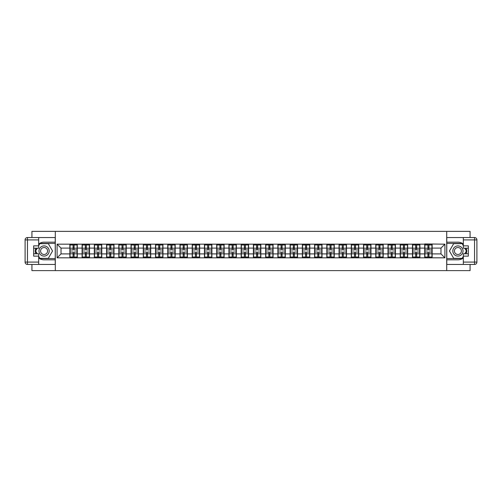 <?xml version="1.0" encoding="UTF-8"?>
<svg xmlns="http://www.w3.org/2000/svg" width="502" height="502" viewBox="0 0 502 502"><rect width="100%" height="100%" fill="white"/><g stroke="black" fill="none" stroke-linecap="round" stroke-linejoin="round"><path stroke-width="0.75" d="M31.927 264.454L31.927 270.609L470.073 270.609L470.073 264.454M470.073 237.546L470.073 231.391L446.705 231.391L446.705 270.609M446.705 231.391L31.927 231.391L31.927 237.546M55.302 270.609L55.302 231.391M444.897 244.173L440.976 248.095L440.976 253.899L432.153 253.899L432.153 257.821L444.897 257.821L444.897 244.173L424.698 243.941L424.698 248.095L419.917 248.095L419.917 253.899L424.698 253.899L424.698 248.095M432.153 257.821L57.102 257.821L57.102 244.173L69.847 244.173L69.847 248.095L61.024 248.095L61.024 253.899L69.847 253.899L69.847 248.095M424.698 244.173L69.847 244.173M424.698 253.899L424.698 257.821M419.917 253.899L419.917 257.821M419.917 244.173L419.917 248.095M407.68 253.899L412.462 253.899L412.462 248.095L407.68 248.095L407.68 257.821M412.462 253.899L412.462 257.821M412.462 244.173L412.462 248.095M407.68 244.173L407.68 248.095M395.444 253.899L400.226 253.899L400.226 248.095L395.444 248.095L395.444 257.821M400.226 253.899L400.226 257.821M400.226 244.173L400.226 248.095M395.444 244.173L395.444 248.095M383.208 253.899L387.99 253.899L387.99 248.095L383.208 248.095L383.208 257.821M387.99 253.899L387.99 257.821M387.99 244.173L387.99 248.095M383.208 244.173L383.208 248.095M370.972 253.899L375.753 253.899L375.753 248.095L370.972 248.095L370.972 257.821M375.753 253.899L375.753 257.821M375.753 244.173L375.753 248.095M370.972 244.173L370.972 248.095M358.735 253.899L363.517 253.899L363.517 248.095L358.735 248.095L358.735 257.821M363.517 253.899L363.517 257.821M363.517 244.173L363.517 248.095M358.735 244.173L358.735 248.095M346.499 253.899L351.281 253.899L351.281 248.095L346.499 248.095L346.499 257.821M351.281 253.899L351.281 257.821M351.281 244.173L351.281 248.095M346.499 244.173L346.499 248.095M334.263 253.899L339.045 253.899L339.045 248.095L334.263 248.095L334.263 257.821M339.045 253.899L339.045 257.821M339.045 244.173L339.045 248.095M334.263 244.173L334.263 248.095M322.027 253.899L326.808 253.899L326.808 248.095L322.027 248.095L322.027 257.821M326.808 253.899L326.808 257.821M326.808 244.173L326.808 248.095M322.027 244.173L322.027 248.095M309.79 253.899L314.572 253.899L314.572 248.095L309.79 248.095L309.79 257.821M314.572 253.899L314.572 257.821M314.572 244.173L314.572 248.095M309.79 244.173L309.79 248.095M297.554 253.899L302.336 253.899L302.336 248.095L297.554 248.095L297.554 257.821M302.336 253.899L302.336 257.821M302.336 244.173L302.336 248.095M297.554 244.173L297.554 248.095M285.318 253.899L290.1 253.899L290.1 248.095L285.318 248.095L285.318 257.821M290.1 253.899L290.1 257.821M290.1 244.173L290.1 248.095M285.318 244.173L285.318 248.095M273.082 253.899L277.863 253.899L277.863 248.095L273.082 248.095L273.082 257.821M277.863 253.899L277.863 257.821M277.863 244.173L277.863 248.095M273.082 244.173L273.082 248.095M260.845 253.899L265.627 253.899L265.627 248.095L260.845 248.095L260.845 257.821M265.627 253.899L265.627 257.821M265.627 244.173L265.627 248.095M260.845 244.173L260.845 248.095M248.609 253.899L253.391 253.899L253.391 248.095L248.609 248.095L248.609 257.821M253.391 253.899L253.391 257.821M253.391 244.173L253.391 248.095M248.609 244.173L248.609 248.095M236.373 253.899L241.155 253.899L241.155 248.095L236.373 248.095L236.373 257.821M241.155 253.899L241.155 257.821M241.155 244.173L241.155 248.095M236.373 244.173L236.373 248.095M224.137 253.899L228.918 253.899L228.918 248.095L224.137 248.095L224.137 257.821M228.918 253.899L228.918 257.821M228.918 244.173L228.918 248.095M224.137 244.173L224.137 248.095M211.9 253.899L216.682 253.899L216.682 248.095L211.9 248.095L211.9 257.821M216.682 253.899L216.682 257.821M216.682 244.173L216.682 248.095M211.9 244.173L211.9 248.095M199.664 253.899L204.446 253.899L204.446 248.095L199.664 248.095L199.664 257.821M204.446 253.899L204.446 257.821M204.446 244.173L204.446 248.095M199.664 244.173L199.664 248.095M187.428 253.899L192.21 253.899L192.21 248.095L187.428 248.095L187.428 257.821M192.21 253.899L192.21 257.821M192.21 244.173L192.21 248.095M187.428 244.173L187.428 248.095M175.192 253.899L179.973 253.899L179.973 248.095L175.192 248.095L175.192 257.821M179.973 253.899L179.973 257.821M179.973 244.173L179.973 248.095M175.192 244.173L175.192 248.095M162.955 253.899L167.737 253.899L167.737 248.095L162.955 248.095L162.955 257.821M167.737 253.899L167.737 257.821M167.737 244.173L167.737 248.095M162.955 244.173L162.955 248.095M150.719 253.899L155.501 253.899L155.501 248.095L150.719 248.095L150.719 257.821M155.501 253.899L155.501 257.821M155.501 244.173L155.501 248.095M150.719 244.173L150.719 248.095M138.483 253.899L143.265 253.899L143.265 248.095L138.483 248.095L138.483 257.821M143.265 253.899L143.265 257.821M143.265 244.173L143.265 248.095M138.483 244.173L138.483 248.095M126.247 253.899L131.028 253.899L131.028 248.095L126.247 248.095L126.247 257.821M131.028 253.899L131.028 257.821M131.028 244.173L131.028 248.095M126.247 244.173L126.247 248.095M114.01 253.899L118.792 253.899L118.792 248.095L114.01 248.095L114.01 257.821M118.792 253.899L118.792 257.821M118.792 244.173L118.792 248.095M114.01 244.173L114.01 248.095M101.774 253.899L106.556 253.899L106.556 248.095L101.774 248.095L101.774 257.821M106.556 253.899L106.556 257.821M106.556 244.173L106.556 248.095M101.774 244.173L101.774 248.095M89.538 253.899L94.32 253.899L94.32 248.095L89.538 248.095L89.538 257.821M94.32 253.899L94.32 257.821M94.32 244.173L94.32 248.095M89.538 244.173L89.538 248.095M77.302 253.899L82.083 253.899L82.083 248.095L77.302 248.095L77.302 257.821M82.083 253.899L82.083 257.821M82.083 244.173L82.083 248.095M77.302 244.173L77.302 248.095M69.847 253.899L69.847 257.821M61.024 253.899L57.102 257.821M57.102 244.173L61.024 248.095M440.976 248.095L432.153 248.095L432.153 253.899M440.976 253.899L444.897 257.827M432.153 244.173L432.153 248.095M77.101 252.06L77.101 257.865L74.083 257.865L74.083 252.06L77.101 252.06L77.101 244.135L74.083 244.135L74.083 245.001L77.101 245.001M70.042 248.22L73.066 248.22L73.066 244.135L70.042 244.135L70.042 252.06L73.066 252.06L73.066 257.865L70.042 257.865L70.042 256.999L73.066 256.999M73.066 247.084L74.083 247.084M74.083 245.12L73.066 245.12M73.066 248.226L74.083 248.226M73.066 248.22L73.066 249.94L70.042 249.94M70.042 245.001L73.066 245.001M73.066 253.774L74.083 253.774M73.066 256.88L74.083 256.88M73.066 254.916L74.083 254.916M70.042 252.06L70.042 256.999M74.083 256.999L77.101 256.999M74.083 245.001L74.083 249.94L77.101 249.94M89.337 252.06L89.337 257.865L86.319 257.865L86.319 252.06L89.337 252.06L89.337 244.135L86.319 244.135L86.319 245.001L89.337 245.001M82.278 248.22L85.302 248.22L85.302 244.135L82.278 244.135L82.278 252.06L85.302 252.06L85.302 257.865L82.278 257.865L82.278 256.999L85.302 256.999M85.302 247.084L86.319 247.084M86.319 245.12L85.302 245.12M85.302 248.226L86.319 248.226M85.302 248.22L85.302 249.94L82.278 249.94M82.278 245.001L85.302 245.001M85.302 253.774L86.319 253.774M85.302 256.88L86.319 256.88M85.302 254.916L86.319 254.916M82.278 252.06L82.278 256.999M86.319 256.999L89.337 256.999M86.319 245.001L86.319 249.94L89.337 249.94M101.573 252.06L101.573 257.865L98.555 257.865L98.555 252.06L101.573 252.06L101.573 244.135L98.555 244.135L98.555 245.001L101.573 245.001M94.514 248.22L97.539 248.22L97.539 244.135L94.514 244.135L94.514 252.06L97.539 252.06L97.539 257.865L94.514 257.865L94.514 256.999L97.539 256.999M97.539 247.084L98.555 247.084M98.555 245.12L97.539 245.12M97.539 248.226L98.555 248.226M97.539 248.22L97.539 249.94L94.514 249.94M94.514 245.001L97.539 245.001M97.539 253.774L98.555 253.774M97.539 256.88L98.555 256.88M97.539 254.916L98.555 254.916M94.514 252.06L94.514 256.999M98.555 256.999L101.573 256.999M98.555 245.001L98.555 249.94L101.573 249.94M113.81 252.06L113.81 257.865L110.791 257.865L110.791 252.06L113.81 252.06L113.81 244.135L110.791 244.135L110.791 245.001L113.81 245.001M106.75 248.22L109.775 248.22L109.775 244.135L106.75 244.135L106.75 252.06L109.775 252.06L109.775 257.865L106.75 257.865L106.75 256.999L109.775 256.999M109.775 247.084L110.791 247.084M110.791 245.12L109.775 245.12M109.775 248.226L110.791 248.226M109.775 248.22L109.775 249.94L106.75 249.94M106.75 245.001L109.775 245.001M109.775 253.774L110.791 253.774M109.775 256.88L110.791 256.88M109.775 254.916L110.791 254.916M106.75 252.06L106.75 256.999M110.791 256.999L113.81 256.999M110.791 245.001L110.791 249.94L113.81 249.94M126.046 252.06L126.046 257.865L123.028 257.865L123.028 252.06L126.046 252.06L126.046 244.135L123.028 244.135L123.028 245.001L126.046 245.001M118.987 248.22L122.011 248.22L122.011 244.135L118.987 244.135L118.987 252.06L122.011 252.06L122.011 257.865L118.987 257.865L118.987 256.999L122.011 256.999M122.011 247.084L123.028 247.084M123.028 245.12L122.011 245.12M122.011 248.226L123.028 248.226M122.011 248.22L122.011 249.94L118.987 249.94M118.987 245.001L122.011 245.001M122.011 253.774L123.028 253.774M122.011 256.88L123.028 256.88M122.011 254.916L123.028 254.916M118.987 252.06L118.987 256.999M123.028 256.999L126.046 256.999M123.028 245.001L123.028 249.94L126.046 249.94M138.282 252.06L138.282 257.865L135.264 257.865L135.264 252.06L138.282 252.06L138.282 244.135L135.264 244.135L135.264 245.001L138.282 245.001M131.223 248.22L134.247 248.22L134.247 244.135L131.223 244.135L131.223 252.06L134.247 252.06L134.247 257.865L131.223 257.865L131.223 256.999L134.247 256.999M134.247 247.084L135.264 247.084M135.264 245.12L134.247 245.12M134.247 248.226L135.264 248.226M134.247 248.22L134.247 249.94L131.223 249.94M131.223 245.001L134.247 245.001M134.247 253.774L135.264 253.774M134.247 256.88L135.264 256.88M134.247 254.916L135.264 254.916M131.223 252.06L131.223 256.999M135.264 256.999L138.282 256.999M135.264 245.001L135.264 249.94L138.282 249.94M41.534 255.418A5.102 5.102 0 0 0 48.499 253.548A5.102 5.102 0 0 0 46.63 246.582A5.102 5.102 0 0 0 39.664 248.452A5.102 5.102 0 0 0 41.534 255.418M42.337 254.025A3.489 3.489 0 0 0 47.106 252.744A3.489 3.489 0 0 0 45.826 247.975A3.489 3.489 0 0 0 41.057 249.256A3.489 3.489 0 0 0 42.337 254.025M38.673 245.704L39.846 243.665L48.317 243.665L52.553 251L48.317 258.335L39.846 258.335L38.673 256.296M37.223 253.786L35.611 251L37.223 248.214M455.37 255.418A5.102 5.102 0 0 0 462.336 253.548A5.102 5.102 0 0 0 460.466 246.582A5.102 5.102 0 0 0 453.501 248.452A5.102 5.102 0 0 0 455.37 255.418M456.174 254.025A3.489 3.489 0 0 0 460.943 252.744A3.489 3.489 0 0 0 459.663 247.975A3.489 3.489 0 0 0 454.894 249.256A3.489 3.489 0 0 0 456.174 254.025M463.333 256.296L462.154 258.335L453.682 258.335L449.447 251L453.682 243.665L462.154 243.665L463.333 245.704M464.777 248.214L466.389 251L464.777 253.786M38.673 257.972A8.823 8.823 0 0 0 44.082 259.823L55.22 259.823L55.22 264.454L27.453 264.454A2.353 2.353 0 0 1 25.1 262.1L25.1 239.9A2.353 2.353 0 0 1 27.453 237.546L38.673 237.546L38.673 248.214L33.647 248.214M38.673 237.546L55.22 237.546L55.22 242.177L44.082 242.177A8.823 8.823 0 0 0 38.673 244.028M35.711 248.214A8.823 8.823 0 0 0 35.711 253.786M55.22 259.823L55.22 242.177M33.647 253.786L38.673 253.786L38.673 264.454M38.673 245.861L33.647 245.861L33.647 256.139L38.673 256.139M55.22 243.432L39.714 243.432L38.673 245.233M38.673 256.767L39.714 258.568L55.22 258.568M36.947 248.214L35.341 251L36.947 253.786M463.333 244.028A8.823 8.823 0 0 0 457.918 242.177L446.78 242.177L446.78 237.546L463.333 237.546L463.333 248.214L468.353 248.214M463.333 253.786L463.333 264.454L446.78 264.454L446.78 259.823L457.918 259.823A8.823 8.823 0 0 0 463.333 257.972M466.289 253.786A8.823 8.823 0 0 0 466.289 248.214M446.78 242.177L446.78 259.823M463.327 237.546L474.547 237.546A2.353 2.353 0 0 1 476.9 239.9L476.9 262.1A2.353 2.353 0 0 1 474.547 264.454L463.327 264.454M463.327 256.139L468.353 256.139L468.353 245.861L463.327 245.861M463.327 253.786L468.353 253.786M446.78 258.568L462.286 258.568L463.333 256.767M463.333 245.233L462.286 243.432L446.78 243.432M465.053 253.786L466.659 251L465.053 248.214M150.518 252.06L150.518 257.865L147.5 257.865L147.5 252.06L150.518 252.06L150.518 244.135L147.5 244.135L147.5 245.001L150.518 245.001M143.459 248.22L146.484 248.22L146.484 244.135L143.459 244.135L143.459 252.06L146.484 252.06L146.484 257.865L143.459 257.865L143.459 256.999L146.484 256.999M146.484 247.084L147.5 247.084M147.5 245.12L146.484 245.12M146.484 248.226L147.5 248.226M146.484 248.22L146.484 249.94L143.459 249.94M143.459 245.001L146.484 245.001M146.484 253.774L147.5 253.774M146.484 256.88L147.5 256.88M146.484 254.916L147.5 254.916M143.459 252.06L143.459 256.999M147.5 256.999L150.518 256.999M147.5 245.001L147.5 249.94L150.518 249.94M162.755 252.06L162.755 257.865L159.736 257.865L159.736 252.06L162.755 252.06L162.755 244.135L159.736 244.135L159.736 245.001L162.755 245.001M155.695 248.22L158.72 248.22L158.72 244.135L155.695 244.135L155.695 252.06L158.72 252.06L158.72 257.865L155.695 257.865L155.695 256.999L158.72 256.999M158.72 247.084L159.736 247.084M159.736 245.12L158.72 245.12M158.72 248.226L159.736 248.226M158.72 248.22L158.72 249.94L155.695 249.94M155.695 245.001L158.72 245.001M158.72 253.774L159.736 253.774M158.72 256.88L159.736 256.88M158.72 254.916L159.736 254.916M155.695 252.06L155.695 256.999M159.736 256.999L162.755 256.999M159.736 245.001L159.736 249.94L162.755 249.94M174.991 252.06L174.991 257.865L171.973 257.865L171.973 252.06L174.991 252.06L174.991 244.135L171.973 244.135L171.973 245.001L174.991 245.001M167.932 248.22L170.956 248.22L170.956 244.135L167.932 244.135L167.932 252.06L170.956 252.06L170.956 257.865L167.932 257.865L167.932 256.999L170.956 256.999M170.956 247.084L171.973 247.084M171.973 245.12L170.956 245.12M170.956 248.226L171.973 248.226M170.956 248.22L170.956 249.94L167.932 249.94M167.932 245.001L170.956 245.001M170.956 253.774L171.973 253.774M170.956 256.88L171.973 256.88M170.956 254.916L171.973 254.916M167.932 252.06L167.932 256.999M171.973 256.999L174.991 256.999M171.973 245.001L171.973 249.94L174.991 249.94M187.227 252.06L187.227 257.865L184.209 257.865L184.209 252.06L187.227 252.06L187.227 244.135L184.209 244.135L184.209 245.001L187.227 245.001M180.168 248.22L183.192 248.22L183.192 244.135L180.168 244.135L180.168 252.06L183.192 252.06L183.192 257.865L180.168 257.865L180.168 256.999L183.192 256.999M183.192 247.084L184.209 247.084M184.209 245.12L183.192 245.12M183.192 248.226L184.209 248.226M183.192 248.22L183.192 249.94L180.168 249.94M180.168 245.001L183.192 245.001M183.192 253.774L184.209 253.774M183.192 256.88L184.209 256.88M183.192 254.916L184.209 254.916M180.168 252.06L180.168 256.999M184.209 256.999L187.227 256.999M184.209 245.001L184.209 249.94L187.227 249.94M199.463 252.06L199.463 257.865L196.445 257.865L196.445 252.06L199.463 252.06L199.463 244.135L196.445 244.135L196.445 245.001L199.463 245.001M192.404 248.22L195.429 248.22L195.429 244.135L192.404 244.135L192.404 252.06L195.429 252.06L195.429 257.865L192.404 257.865L192.404 256.999L195.429 256.999M195.429 247.084L196.445 247.084M196.445 245.12L195.429 245.12M195.429 248.226L196.445 248.226M195.429 248.22L195.429 249.94L192.404 249.94M192.404 245.001L195.429 245.001M195.429 253.774L196.445 253.774M195.429 256.88L196.445 256.88M195.429 254.916L196.445 254.916M192.404 252.06L192.404 256.999M196.445 256.999L199.463 256.999M196.445 245.001L196.445 249.94L199.463 249.94M211.7 252.06L211.7 257.865L208.681 257.865L208.681 252.06L211.7 252.06L211.7 244.135L208.681 244.135L208.681 245.001L211.7 245.001M204.64 248.22L207.665 248.22L207.665 244.135L204.64 244.135L204.64 252.06L207.665 252.06L207.665 257.865L204.64 257.865L204.64 256.999L207.665 256.999M207.665 247.084L208.681 247.084M208.681 245.12L207.665 245.12M207.665 248.226L208.681 248.226M207.665 248.22L207.665 249.94L204.64 249.94M204.64 245.001L207.665 245.001M207.665 253.774L208.681 253.774M207.665 256.88L208.681 256.88M207.665 254.916L208.681 254.916M204.64 252.06L204.64 256.999M208.681 256.999L211.7 256.999M208.681 245.001L208.681 249.94L211.7 249.94M223.936 252.06L223.936 257.865L220.918 257.865L220.918 252.06L223.936 252.06L223.936 244.135L220.918 244.135L220.918 245.001L223.936 245.001M216.877 248.22L219.901 248.22L219.901 244.135L216.877 244.135L216.877 252.06L219.901 252.06L219.901 257.865L216.877 257.865L216.877 256.999L219.901 256.999M219.901 247.084L220.918 247.084M220.918 245.12L219.901 245.12M219.901 248.226L220.918 248.226M219.901 248.22L219.901 249.94L216.877 249.94M216.877 245.001L219.901 245.001M219.901 253.774L220.918 253.774M219.901 256.88L220.918 256.88M219.901 254.916L220.918 254.916M216.877 252.06L216.877 256.999M220.918 256.999L223.936 256.999M220.918 245.001L220.918 249.94L223.936 249.94M236.172 252.06L236.172 257.865L233.154 257.865L233.154 252.06L236.172 252.06L236.172 244.135L233.154 244.135L233.154 245.001L236.172 245.001M229.113 248.22L232.137 248.22L232.137 244.135L229.113 244.135L229.113 252.06L232.137 252.06L232.137 257.865L229.113 257.865L229.113 256.999L232.137 256.999M232.137 247.084L233.154 247.084M233.154 245.12L232.137 245.12M232.137 248.226L233.154 248.226M232.137 248.22L232.137 249.94L229.113 249.94M229.113 245.001L232.137 245.001M232.137 253.774L233.154 253.774M232.137 256.88L233.154 256.88M232.137 254.916L233.154 254.916M229.113 252.06L229.113 256.999M233.154 256.999L236.172 256.999M233.154 245.001L233.154 249.94L236.172 249.94M248.408 252.06L248.408 257.865L245.39 257.865L245.39 252.06L248.408 252.06L248.408 244.135L245.39 244.135L245.39 245.001L248.408 245.001M241.349 248.22L244.374 248.22L244.374 244.135L241.349 244.135L241.349 252.06L244.374 252.06L244.374 257.865L241.349 257.865L241.349 256.999L244.374 256.999M244.374 247.084L245.39 247.084M245.39 245.12L244.374 245.12M244.374 248.226L245.39 248.226M244.374 248.22L244.374 249.94L241.349 249.94M241.349 245.001L244.374 245.001M244.374 253.774L245.39 253.774M244.374 256.88L245.39 256.88M244.374 254.916L245.39 254.916M241.349 252.06L241.349 256.999M245.39 256.999L248.408 256.999M245.39 245.001L245.39 249.94L248.408 249.94M260.645 252.06L260.645 257.865L257.626 257.865L257.626 252.06L260.645 252.06L260.645 244.135L257.626 244.135L257.626 245.001L260.645 245.001M253.585 248.22L256.61 248.22L256.61 244.135L253.585 244.135L253.585 252.06L256.61 252.06L256.61 257.865L253.585 257.865L253.585 256.999L256.61 256.999M256.61 247.084L257.626 247.084M257.626 245.12L256.61 245.12M256.61 248.226L257.626 248.226M256.61 248.22L256.61 249.94L253.585 249.94M253.585 245.001L256.61 245.001M256.61 253.774L257.626 253.774M256.61 256.88L257.626 256.88M256.61 254.916L257.626 254.916M253.585 252.06L253.585 256.999M257.626 256.999L260.645 256.999M257.626 245.001L257.626 249.94L260.645 249.94M272.881 252.06L272.881 257.865L269.863 257.865L269.863 252.06L272.881 252.06L272.881 244.135L269.863 244.135L269.863 245.001L272.881 245.001M265.822 248.22L268.846 248.22L268.846 244.135L265.822 244.135L265.822 252.06L268.846 252.06L268.846 257.865L265.822 257.865L265.822 256.999L268.846 256.999M268.846 247.084L269.863 247.084M269.863 245.12L268.846 245.12M268.846 248.226L269.863 248.226M268.846 248.22L268.846 249.94L265.822 249.94M265.822 245.001L268.846 245.001M268.846 253.774L269.863 253.774M268.846 256.88L269.863 256.88M268.846 254.916L269.863 254.916M265.822 252.06L265.822 256.999M269.863 256.999L272.881 256.999M269.863 245.001L269.863 249.94L272.881 249.94M285.117 252.06L285.117 257.865L282.099 257.865L282.099 252.06L285.117 252.06L285.117 244.135L282.099 244.135L282.099 245.001L285.117 245.001M278.058 248.22L281.082 248.22L281.082 244.135L278.058 244.135L278.058 252.06L281.082 252.06L281.082 257.865L278.058 257.865L278.058 256.999L281.082 256.999M281.082 247.084L282.099 247.084M282.099 245.12L281.082 245.12M281.082 248.226L282.099 248.226M281.082 248.22L281.082 249.94L278.058 249.94M278.058 245.001L281.082 245.001M281.082 253.774L282.099 253.774M281.082 256.88L282.099 256.88M281.082 254.916L282.099 254.916M278.058 252.06L278.058 256.999M282.099 256.999L285.117 256.999M282.099 245.001L282.099 249.94L285.117 249.94M297.353 252.06L297.353 257.865L294.335 257.865L294.335 252.06L297.353 252.06L297.353 244.135L294.335 244.135L294.335 245.001L297.353 245.001M290.294 248.22L293.319 248.22L293.319 244.135L290.294 244.135L290.294 252.06L293.319 252.06L293.319 257.865L290.294 257.865L290.294 256.999L293.319 256.999M293.319 247.084L294.335 247.084M294.335 245.12L293.319 245.12M293.319 248.226L294.335 248.226M293.319 248.22L293.319 249.94L290.294 249.94M290.294 245.001L293.319 245.001M293.319 253.774L294.335 253.774M293.319 256.88L294.335 256.88M293.319 254.916L294.335 254.916M290.294 252.06L290.294 256.999M294.335 256.999L297.353 256.999M294.335 245.001L294.335 249.94L297.353 249.94M309.59 252.06L309.59 257.865L306.571 257.865L306.571 252.06L309.59 252.06L309.59 244.135L306.571 244.135L306.571 245.001L309.59 245.001M302.53 248.22L305.555 248.22L305.555 244.135L302.53 244.135L302.53 252.06L305.555 252.06L305.555 257.865L302.53 257.865L302.53 256.999L305.555 256.999M305.555 247.084L306.571 247.084M306.571 245.12L305.555 245.12M305.555 248.226L306.571 248.226M305.555 248.22L305.555 249.94L302.53 249.94M302.53 245.001L305.555 245.001M305.555 253.774L306.571 253.774M305.555 256.88L306.571 256.88M305.555 254.916L306.571 254.916M302.53 252.06L302.53 256.999M306.571 256.999L309.59 256.999M306.571 245.001L306.571 249.94L309.59 249.94M321.826 252.06L321.826 257.865L318.808 257.865L318.808 252.06L321.826 252.06L321.826 244.135L318.808 244.135L318.808 245.001L321.826 245.001M314.767 248.22L317.791 248.22L317.791 244.135L314.767 244.135L314.767 252.06L317.791 252.06L317.791 257.865L314.767 257.865L314.767 256.999L317.791 256.999M317.791 247.084L318.808 247.084M318.808 245.12L317.791 245.12M317.791 248.226L318.808 248.226M317.791 248.22L317.791 249.94L314.767 249.94M314.767 245.001L317.791 245.001M317.791 253.774L318.808 253.774M317.791 256.88L318.808 256.88M317.791 254.916L318.808 254.916M314.767 252.06L314.767 256.999M318.808 256.999L321.826 256.999M318.808 245.001L318.808 249.94L321.826 249.94M334.062 252.06L334.062 257.865L331.044 257.865L331.044 252.06L334.062 252.06L334.062 244.135L331.044 244.135L331.044 245.001L334.062 245.001M327.003 248.22L330.027 248.22L330.027 244.135L327.003 244.135L327.003 252.06L330.027 252.06L330.027 257.865L327.003 257.865L327.003 256.999L330.027 256.999M330.027 247.084L331.044 247.084M331.044 245.12L330.027 245.12M330.027 248.226L331.044 248.226M330.027 248.22L330.027 249.94L327.003 249.94M327.003 245.001L330.027 245.001M330.027 253.774L331.044 253.774M330.027 256.88L331.044 256.88M330.027 254.916L331.044 254.916M327.003 252.06L327.003 256.999M331.044 256.999L334.062 256.999M331.044 245.001L331.044 249.94L334.062 249.94M346.298 252.06L346.298 257.865L343.28 257.865L343.28 252.06L346.298 252.06L346.298 244.135L343.28 244.135L343.28 245.001L346.298 245.001M339.239 248.22L342.264 248.22L342.264 244.135L339.239 244.135L339.239 252.06L342.264 252.06L342.264 257.865L339.239 257.865L339.239 256.999L342.264 256.999M342.264 247.084L343.28 247.084M343.28 245.12L342.264 245.12M342.264 248.226L343.28 248.226M342.264 248.22L342.264 249.94L339.239 249.94M339.239 245.001L342.264 245.001M342.264 253.774L343.28 253.774M342.264 256.88L343.28 256.88M342.264 254.916L343.28 254.916M339.239 252.06L339.239 256.999M343.28 256.999L346.298 256.999M343.28 245.001L343.28 249.94L346.298 249.94M358.535 252.06L358.535 257.865L355.516 257.865L355.516 252.06L358.535 252.06L358.535 244.135L355.516 244.135L355.516 245.001L358.535 245.001M351.475 248.22L354.5 248.22L354.5 244.135L351.475 244.135L351.475 252.06L354.5 252.06L354.5 257.865L351.475 257.865L351.475 256.999L354.5 256.999M354.5 247.084L355.516 247.084M355.516 245.12L354.5 245.12M354.5 248.226L355.516 248.226M354.5 248.22L354.5 249.94L351.475 249.94M351.475 245.001L354.5 245.001M354.5 253.774L355.516 253.774M354.5 256.88L355.516 256.88M354.5 254.916L355.516 254.916M351.475 252.06L351.475 256.999M355.516 256.999L358.535 256.999M355.516 245.001L355.516 249.94L358.535 249.94M370.771 252.06L370.771 257.865L367.753 257.865L367.753 252.06L370.771 252.06L370.771 244.135L367.753 244.135L367.753 245.001L370.771 245.001M363.712 248.22L366.736 248.22L366.736 244.135L363.712 244.135L363.712 252.06L366.736 252.06L366.736 257.865L363.712 257.865L363.712 256.999L366.736 256.999M366.736 247.084L367.753 247.084M367.753 245.12L366.736 245.12M366.736 248.226L367.753 248.226M366.736 248.22L366.736 249.94L363.712 249.94M363.712 245.001L366.736 245.001M366.736 253.774L367.753 253.774M366.736 256.88L367.753 256.88M366.736 254.916L367.753 254.916M363.712 252.06L363.712 256.999M367.753 256.999L370.771 256.999M367.753 245.001L367.753 249.94L370.771 249.94M383.007 252.06L383.007 257.865L379.989 257.865L379.989 252.06L383.007 252.06L383.007 244.135L379.989 244.135L379.989 245.001L383.007 245.001M375.948 248.22L378.972 248.22L378.972 244.135L375.948 244.135L375.948 252.06L378.972 252.06L378.972 257.865L375.948 257.865L375.948 256.999L378.972 256.999M378.972 247.084L379.989 247.084M379.989 245.12L378.972 245.12M378.972 248.226L379.989 248.226M378.972 248.22L378.972 249.94L375.948 249.94M375.948 245.001L378.972 245.001M378.972 253.774L379.989 253.774M378.972 256.88L379.989 256.88M378.972 254.916L379.989 254.916M375.948 252.06L375.948 256.999M379.989 256.999L383.007 256.999M379.989 245.001L379.989 249.94L383.007 249.94M395.243 252.06L395.243 257.865L392.225 257.865L392.225 252.06L395.243 252.06L395.243 244.135L392.225 244.135L392.225 245.001L395.243 245.001M388.184 248.22L391.209 248.22L391.209 244.135L388.184 244.135L388.184 252.06L391.209 252.06L391.209 257.865L388.184 257.865L388.184 256.999L391.209 256.999M391.209 247.084L392.225 247.084M392.225 245.12L391.209 245.12M391.209 248.226L392.225 248.226M391.209 248.22L391.209 249.94L388.184 249.94M388.184 245.001L391.209 245.001M391.209 253.774L392.225 253.774M391.209 256.88L392.225 256.88M391.209 254.916L392.225 254.916M388.184 252.06L388.184 256.999M392.225 256.999L395.243 256.999M392.225 245.001L392.225 249.94L395.243 249.94M407.48 252.06L407.48 257.865L404.461 257.865L404.461 252.06L407.48 252.06L407.48 244.135L404.461 244.135L404.461 245.001L407.48 245.001M400.42 248.22L403.445 248.22L403.445 244.135L400.42 244.135L400.42 252.06L403.445 252.06L403.445 257.865L400.42 257.865L400.42 256.999L403.445 256.999M403.445 247.084L404.461 247.084M404.461 245.12L403.445 245.12M403.445 248.226L404.461 248.226M403.445 248.22L403.445 249.94L400.42 249.94M400.42 245.001L403.445 245.001M403.445 253.774L404.461 253.774M403.445 256.88L404.461 256.88M403.445 254.916L404.461 254.916M400.42 252.06L400.42 256.999M404.461 256.999L407.48 256.999M404.461 245.001L404.461 249.94L407.48 249.94M419.716 252.06L419.716 257.865L416.698 257.865L416.698 252.06L419.716 252.06L419.716 244.135L416.698 244.135L416.698 245.001L419.716 245.001M412.657 248.22L415.681 248.22L415.681 244.135L412.657 244.135L412.657 252.06L415.681 252.06L415.681 257.865L412.657 257.865L412.657 256.999L415.681 256.999M415.681 247.084L416.698 247.084M416.698 245.12L415.681 245.12M415.681 248.226L416.698 248.226M415.681 248.22L415.681 249.94L412.657 249.94M412.657 245.001L415.681 245.001M415.681 253.774L416.698 253.774M415.681 256.88L416.698 256.88M415.681 254.916L416.698 254.916M412.657 252.06L412.657 256.999M416.698 256.999L419.716 256.999M416.698 245.001L416.698 249.94L419.716 249.94M431.952 252.06L431.952 257.865L428.934 257.865L428.934 252.06L431.952 252.06L431.952 244.135L428.934 244.135L428.934 245.001L431.952 245.001M424.893 248.22L427.917 248.22L427.917 244.135L424.893 244.135L424.893 252.06L427.917 252.06L427.917 257.865L424.893 257.865L424.893 256.999L427.917 256.999M427.917 247.084L428.934 247.084M428.934 245.12L427.917 245.12M427.917 248.226L428.934 248.226M427.917 248.22L427.917 249.94L424.893 249.94M424.893 245.001L427.917 245.001M427.917 253.774L428.934 253.774M427.917 256.88L428.934 256.88M427.917 254.916L428.934 254.916M424.893 252.06L424.893 256.999M428.934 256.999L431.952 256.999M428.934 245.001L428.934 249.94L431.952 249.94M70.042 253.78L73.066 253.78M74.083 253.78L77.101 253.78M74.083 248.22L77.101 248.22M82.278 253.78L85.302 253.78M86.319 253.78L89.337 253.78M86.319 248.22L89.337 248.22M94.514 253.78L97.539 253.78M98.555 253.78L101.573 253.78M98.555 248.22L101.573 248.22M106.75 253.78L109.775 253.78M110.791 253.78L113.81 253.78M110.791 248.22L113.81 248.22M118.987 253.78L122.011 253.78M123.028 253.78L126.046 253.78M123.028 248.22L126.046 248.22M131.223 253.78L134.247 253.78M135.264 253.78L138.282 253.78M135.264 248.22L138.282 248.22M38.673 239.9L27.453 239.9L27.453 262.1L38.673 262.1M25.1 239.9L27.453 239.9L27.453 237.546M27.453 264.454L27.453 262.1L25.1 262.1M463.327 262.1L474.547 262.1L474.547 239.9L463.333 239.9M476.9 262.1L474.547 262.1L474.547 264.454M474.547 237.546L474.547 239.9L476.9 239.9M143.459 253.78L146.484 253.78M147.5 253.78L150.518 253.78M147.5 248.22L150.518 248.22M155.695 253.78L158.72 253.78M159.736 253.78L162.755 253.78M159.736 248.22L162.755 248.22M167.932 253.78L170.956 253.78M171.973 253.78L174.991 253.78M171.973 248.22L174.991 248.22M180.168 253.78L183.192 253.78M184.209 253.78L187.227 253.78M184.209 248.22L187.227 248.22M192.404 253.78L195.429 253.78M196.445 253.78L199.463 253.78M196.445 248.22L199.463 248.22M204.64 253.78L207.665 253.78M208.681 253.78L211.7 253.78M208.681 248.22L211.7 248.22M216.877 253.78L219.901 253.78M220.918 253.78L223.936 253.78M220.918 248.22L223.936 248.22M229.113 253.78L232.137 253.78M233.154 253.78L236.172 253.78M233.154 248.22L236.172 248.22M241.349 253.78L244.374 253.78M245.39 253.78L248.408 253.78M245.39 248.22L248.408 248.22M253.585 253.78L256.61 253.78M257.626 253.78L260.645 253.78M257.626 248.22L260.645 248.22M265.822 253.78L268.846 253.78M269.863 253.78L272.881 253.78M269.863 248.22L272.881 248.22M278.058 253.78L281.082 253.78M282.099 253.78L285.117 253.78M282.099 248.22L285.117 248.22M290.294 253.78L293.319 253.78M294.335 253.78L297.353 253.78M294.335 248.22L297.353 248.22M302.53 253.78L305.555 253.78M306.571 253.78L309.59 253.78M306.571 248.22L309.59 248.22M314.767 253.78L317.791 253.78M318.808 253.78L321.826 253.78M318.808 248.22L321.826 248.22M327.003 253.78L330.027 253.78M331.044 253.78L334.062 253.78M331.044 248.22L334.062 248.22M339.239 253.78L342.264 253.78M343.28 253.78L346.298 253.78M343.28 248.22L346.298 248.22M351.475 253.78L354.5 253.78M355.516 253.78L358.535 253.78M355.516 248.22L358.535 248.22M363.712 253.78L366.736 253.78M367.753 253.78L370.771 253.78M367.753 248.22L370.771 248.22M375.948 253.78L378.972 253.78M379.989 253.78L383.007 253.78M379.989 248.22L383.007 248.22M388.184 253.78L391.209 253.78M392.225 253.78L395.243 253.78M392.225 248.22L395.243 248.22M400.42 253.78L403.445 253.78M404.461 253.78L407.48 253.78M404.461 248.22L407.48 248.22M412.657 253.78L415.681 253.78M416.698 253.78L419.716 253.78M416.698 248.22L419.716 248.22M424.893 253.78L427.917 253.78M428.934 253.78L431.952 253.78M428.934 248.22L431.952 248.22"/></g></svg>
